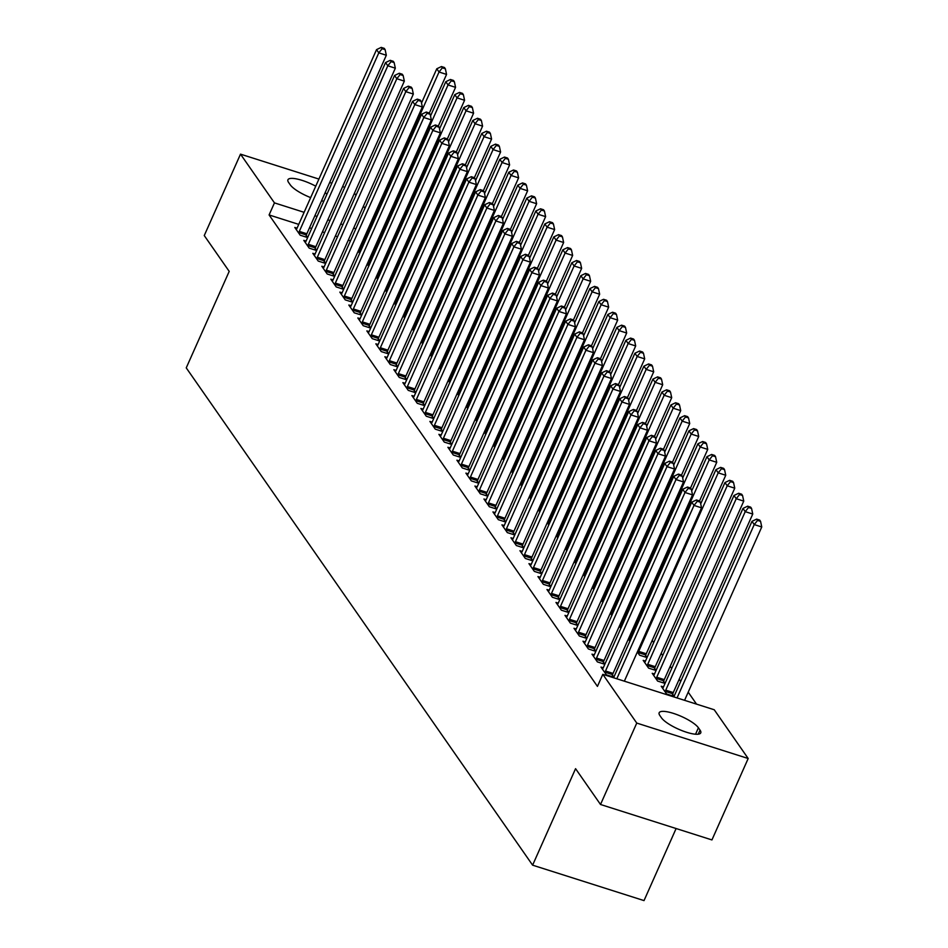 <?xml version="1.0" encoding="UTF-8"?>
<svg xmlns="http://www.w3.org/2000/svg" width="948" height="948" viewBox="0 0 948 948"><rect width="100%" height="100%" fill="white"/><g stroke="black" fill="none" stroke-linecap="round" stroke-linejoin="round"><path stroke-width="1.42" d="M696.543 704.139L688.212 692.17M680.711 681.411L679.206 679.242M671.705 668.482L670.2 666.302M662.699 655.542L661.194 653.373M653.693 642.614L652.188 640.445M714.235 709.756L748.185 758.507L636.76 723.075L602.809 674.324L714.235 709.756M636.76 723.075L600.511 804.485L711.936 839.928L748.185 758.507M676.114 828.528L644.024 900.6L532.61 865.169L186.246 367.871L229.203 271.377L204.258 235.554L240.508 154.145L318.919 179.077M354.445 193.191L355.95 195.359M363.451 206.119L364.956 208.287M665.164 691.898L665.306 691.376A3.413 1.304 107.6 0 1 665.745 690.168L745.223 511.647L742.971 508.412L663.493 686.933L661.218 686.234L666.622 693.995L674.064 696.353M672.689 694.292L674.087 696.294M603.26 667.807L600.996 667.084L606.4 674.834L613.83 677.204M612.467 675.142L613.866 677.145M645.47 661.1L643.206 660.377L648.61 668.127L656.052 670.497M654.677 668.435L656.075 670.437M584.442 643.313L584.691 642.945A3.413 1.304 -72.4 0 0 585.26 641.915L582.984 641.215L588.388 648.977L595.818 651.347M594.455 649.285L595.854 651.276M628.346 639.035L629.863 641.204M566.43 617.456L566.679 617.089A3.413 1.304 -72.4 0 0 567.248 616.058L564.972 615.359L570.376 623.12L577.806 625.479M576.443 623.417L577.842 625.419M610.334 613.178L611.851 615.347M549.224 590.225L546.96 589.502L552.364 597.252L559.794 599.622M558.431 597.56L559.83 599.563M592.322 587.322L593.839 589.49M530.406 565.731L530.655 565.364A3.413 1.304 -72.4 0 0 531.224 564.333L528.948 563.633L534.352 571.395L541.782 573.765M540.419 571.703L541.818 573.694M574.31 561.453L575.827 563.622M513.2 538.5L510.936 537.777L516.34 545.538L523.77 547.897M522.407 545.835L523.806 547.837M556.298 535.596L557.815 537.765M494.382 514.006L494.631 513.65A3.413 1.304 -72.4 0 0 495.2 512.607L492.924 511.92L498.328 519.682L505.758 522.04M504.395 519.978L505.794 521.981M538.286 509.74L539.803 511.908M477.176 486.774L474.912 486.051L480.316 493.813L487.746 496.183M486.383 494.121L487.782 496.112M520.274 483.871L521.791 486.04M458.358 462.292L458.607 461.925A3.413 1.304 -72.4 0 0 459.176 460.894L456.9 460.195L462.304 467.957L469.734 470.315M468.371 468.253L469.77 470.255M502.262 458.014L503.779 460.183M441.152 435.061L438.888 434.338L444.292 442.1L451.722 444.458M450.359 442.396L451.758 444.399M484.25 432.158L485.767 434.326M422.334 410.567L422.583 410.2A3.413 1.304 -72.4 0 0 423.152 409.169L420.876 408.469L426.28 416.231L433.71 418.601M432.347 416.539L433.746 418.53M466.238 406.289L467.755 408.458M405.128 383.336L402.864 382.613L408.268 390.375L415.698 392.733M414.335 390.671L415.734 392.673M448.226 380.432L449.743 382.601M386.31 358.842L386.559 358.486A3.413 1.304 -72.4 0 0 387.128 357.443L384.852 356.756L390.256 364.518L397.686 366.876M396.323 364.814L397.722 366.817M430.214 354.576L431.731 356.744M369.104 331.61L366.84 330.899L372.244 338.649L379.674 341.019M378.311 338.957L379.71 340.948M412.202 328.707L413.719 330.876M350.286 307.128L350.535 306.761A3.413 1.304 -72.4 0 0 351.104 305.73L348.828 305.031L354.232 312.793L361.662 315.151M360.299 313.089L361.698 315.091M394.19 302.85L395.707 305.019M333.08 279.897L330.816 279.174L336.22 286.936L343.65 289.294M342.287 287.232L343.686 289.235M376.178 276.994L377.695 279.162M314.262 255.403L314.511 255.036A3.413 1.304 -72.4 0 0 315.08 254.005L312.804 253.317L318.208 261.067L325.638 263.437M324.275 261.375L325.674 263.366M358.166 251.125L359.683 253.294M296.25 229.546L296.499 229.179A3.413 1.304 -72.4 0 0 297.068 228.148L294.792 227.449L300.196 235.211L307.626 237.569M306.263 235.507L307.662 237.51M350.476 240.828L348.295 240.14M337.535 236.716L335.367 236.028M324.607 232.604L322.439 231.916M311.679 228.492L309.51 227.804M298.738 224.38L269.09 214.947L597.441 686.388L602.809 674.324M305.256 242.475L305.505 242.107A3.413 1.304 -72.4 0 0 306.074 241.076L303.798 240.377L309.202 248.139L316.632 250.509M315.269 248.435L316.668 250.438M367.172 264.054L368.689 266.234M324.074 266.957L321.81 266.246L327.214 273.996L334.644 276.366M333.281 274.304L334.68 276.306M385.184 289.922L386.701 292.091M341.28 294.2L341.529 293.833A3.413 1.304 -72.4 0 0 342.098 292.802L339.822 292.103L345.226 299.864L352.656 302.222M351.293 300.161L352.692 302.163M403.196 315.779L404.713 317.947M360.098 318.682L357.834 317.959L363.238 325.721L370.668 328.091M369.305 326.017L370.704 328.02M421.208 341.636L422.725 343.816M377.304 345.913L377.553 345.546A3.413 1.304 -72.4 0 0 378.122 344.515L375.846 343.828L381.25 351.578L388.68 353.948M387.317 351.886L388.716 353.888M439.22 367.504L440.737 369.673M396.122 370.407L393.858 369.684L399.262 377.446L406.692 379.804M405.329 377.742L406.728 379.745M457.232 393.361L458.749 395.529M413.328 397.639L413.577 397.271A3.413 1.304 -72.4 0 0 414.146 396.24L411.87 395.541L417.274 403.303L424.704 405.673M423.341 403.599L424.74 405.602M475.244 419.217L476.761 421.398M431.34 423.495L431.589 423.128A3.413 1.304 -72.4 0 0 432.158 422.097L429.882 421.41L435.286 429.16L442.716 431.53M441.353 429.468L442.752 431.47M493.256 445.086L494.773 447.255M449.352 449.364L449.601 448.996A3.413 1.304 -72.4 0 0 450.17 447.966L447.894 447.266L453.298 455.028L460.728 457.386M459.365 455.324L460.764 457.327M511.268 470.943L512.785 473.111M467.364 475.221L467.613 474.853A3.413 1.304 -72.4 0 0 468.182 473.822L465.906 473.123L471.31 480.885L478.74 483.255M477.377 481.181L478.776 483.184M529.28 496.799L530.797 498.98M486.182 499.703L483.918 498.992L489.322 506.742L496.752 509.112M495.389 507.05L496.788 509.052M547.292 522.668L548.809 524.837M503.388 526.946L503.637 526.578A3.413 1.304 -72.4 0 0 504.206 525.548L501.93 524.848L507.334 532.61L514.764 534.968M513.401 532.906L514.8 534.909M565.304 548.525L566.821 550.693M522.206 551.428L519.942 550.705L525.346 558.467L532.776 560.837M531.413 558.763L532.812 560.766M583.316 574.381L584.833 576.562M539.412 578.659L539.661 578.292A3.413 1.304 -72.4 0 0 540.23 577.261L537.954 576.574L543.358 584.324L550.788 586.694M549.425 584.632L550.824 586.634M601.328 600.25L602.845 602.418M558.23 603.153L555.966 602.43L561.37 610.192L568.8 612.55M567.437 610.488L568.836 612.491M619.34 626.107L620.857 628.275M575.436 630.384L575.685 630.017A3.413 1.304 -72.4 0 0 576.254 628.986L573.978 628.287L579.382 636.049L586.812 638.419M585.449 636.345L586.848 638.348M645.671 655.506L647.069 657.509M647.046 657.568L639.604 655.198L637.352 651.963M594.254 654.867L591.99 654.156L597.394 661.905L604.824 664.275M603.461 662.214L604.86 664.216M656.158 678.969L656.3 678.448A3.413 1.304 107.6 0 1 656.739 677.228L736.217 498.719L733.965 495.484L654.487 674.004L652.212 673.305L657.616 681.067L665.058 683.425M663.683 681.363L665.081 683.366M700.039 730.114A21.875 5.676 -156 0 1 700.75 732.875A21.875 5.676 -156 0 1 682.536 730.849A21.875 5.676 -156 0 1 661.491 717.849L659.867 715.527A21.875 5.676 -156 0 1 659.168 712.754A21.875 5.676 -156 0 1 677.382 714.78A21.875 5.676 -156 0 1 698.415 727.78L700.039 730.114L698.214 734.202M329.679 182.502L331.847 183.189M342.607 186.614L344.776 187.301M269.09 214.947L274.458 202.884L240.508 154.145M600.511 804.485L575.566 768.674L532.61 865.169M310.66 197.611A21.875 5.676 -156 0 1 290.278 184.86L288.654 182.537A21.875 5.676 -156 0 1 287.943 179.764A21.875 5.676 -156 0 1 315.743 186.187M325.188 192.574A21.875 5.676 -156 0 1 326.87 194.364M323.825 201.189A21.875 5.676 -156 0 1 321.502 200.858M355.844 228.764L353.675 228.077M342.903 224.652L340.735 223.965M329.975 220.54L327.807 219.853M317.047 216.428L314.878 215.741M304.118 212.316L274.458 202.884M299.319 231.383L306.844 233.777L386.322 55.257L378.797 52.863L299.319 231.383A3.413 1.304 -72.4 0 0 298.881 232.592L298.738 233.113M382.127 48.692L385.137 49.651L384.236 48.36L381.226 47.4L382.127 48.692L378.797 52.863L376.546 49.628L297.068 228.148M306.844 233.777A3.413 1.304 -72.4 0 0 306.405 234.997L305.849 237.012M386.322 55.257L385.137 49.651M381.226 47.4L376.546 49.628M429.326 113.096L446.555 74.418L439.031 72.012L436.779 68.789L421.516 103.048M358.96 252.275L359.114 251.753A3.413 1.304 107.6 0 1 359.541 250.533L439.031 72.012L442.349 67.841L445.37 68.801L444.47 67.509L441.448 66.55L442.349 67.841M436.779 68.789L441.448 66.55M445.37 68.801L446.555 74.418M308.325 244.311L315.85 246.705L395.328 68.185L387.803 65.791L308.325 244.311A3.413 1.304 -72.4 0 0 307.887 245.532L307.745 246.042M391.133 61.62L394.143 62.58L393.242 61.288L390.232 60.328L391.133 61.62L387.803 65.791L385.552 62.568L306.074 241.076M315.85 246.705A3.413 1.304 -72.4 0 0 315.411 247.926L314.854 249.94M395.328 68.185L394.143 62.58M390.232 60.328L385.552 62.568M317.331 257.24L324.856 259.634L404.334 81.125L396.809 78.72L317.331 257.24A3.413 1.304 -72.4 0 0 316.893 258.46L316.751 258.982M400.139 74.548L403.149 75.508L402.248 74.217L399.238 73.257L400.139 74.548L396.809 78.72L394.558 75.496L315.08 254.005M324.856 259.634A3.413 1.304 -72.4 0 0 324.417 260.854L323.861 262.869M404.334 81.125L403.149 75.508M399.238 73.257L394.558 75.496M438.332 126.025L455.561 87.346L448.037 84.953L445.785 81.718L430.522 115.988M367.966 265.203L368.12 264.682A3.413 1.304 107.6 0 1 368.547 263.461L448.037 84.953L451.355 80.781L454.376 81.729L453.476 80.438L450.454 79.478L451.355 80.781M445.785 81.718L450.454 79.478M454.376 81.729L455.561 87.346M447.338 138.965L464.567 100.275L457.043 97.881L454.791 94.646L439.528 128.916M376.972 278.131L377.126 277.61A3.413 1.304 107.6 0 1 377.553 276.389L457.043 97.881L460.361 93.71L463.382 94.67L462.482 93.366L459.46 92.418L460.361 93.71M454.791 94.646L459.46 92.418M463.382 94.67L464.567 100.275M326.337 270.168L333.862 272.562L413.34 94.053L405.815 91.66L326.337 270.168A3.413 1.304 -72.4 0 0 325.899 271.389L325.756 271.91M409.145 87.489L412.155 88.437L411.254 87.145L408.244 86.185L409.145 87.489L405.815 91.66L403.564 88.425L324.086 266.933A3.413 1.304 -72.4 0 1 323.517 267.964L323.268 268.331M333.862 272.562A3.413 1.304 -72.4 0 0 333.423 273.782L332.866 275.797M413.34 94.053L412.155 88.437M408.244 86.185L403.564 88.425M335.343 283.096L342.868 285.49L422.346 106.982L414.821 104.588L335.343 283.096A3.413 1.304 -72.4 0 0 334.905 284.317L334.762 284.838M418.151 100.417L421.161 101.377L420.26 100.073L417.25 99.125L418.151 100.417L414.821 104.588L412.57 101.353L333.092 279.861A3.413 1.304 -72.4 0 1 332.523 280.904L332.274 281.26M342.868 285.49A3.413 1.304 -72.4 0 0 342.429 286.711L341.873 288.725M422.346 106.982L421.161 101.377M417.25 99.125L412.57 101.353M456.344 151.893L473.573 113.203L466.037 110.809L463.797 107.574L448.534 141.845M385.978 291.06L386.132 290.538A3.413 1.304 107.6 0 1 386.559 289.318L466.037 110.809L469.367 106.638L472.388 107.598L471.488 106.306L468.466 105.347L469.367 106.638M463.797 107.574L468.466 105.347M472.388 107.598L473.573 113.203M465.35 164.822L482.579 126.131L475.043 123.738L472.791 120.503L457.54 154.773M394.984 303.988L395.138 303.467A3.413 1.304 107.6 0 1 395.565 302.258L475.043 123.738L478.373 119.567L481.383 120.526L480.482 119.235L477.472 118.275L478.373 119.567M472.791 120.503L477.472 118.275M481.383 120.526L482.579 126.131M344.349 296.025L351.874 298.419L431.352 119.91L423.827 117.516L344.349 296.025A3.413 1.304 -72.4 0 0 343.911 297.245L343.769 297.767M427.157 113.345L430.167 114.305L429.266 113.013L426.256 112.054L427.157 113.345L423.827 117.516L421.576 114.281L342.098 292.802M351.874 298.419A3.413 1.304 -72.4 0 0 351.435 299.639L350.879 301.654M431.352 119.91L430.167 114.305M426.256 112.054L421.576 114.281M474.356 177.75L491.585 139.06L484.049 136.666L481.797 133.443L466.546 167.701M403.99 316.916L404.144 316.407A3.413 1.304 107.6 0 1 404.571 315.186L484.049 136.666L487.379 132.495L490.389 133.455L489.488 132.163L486.478 131.203L487.379 132.495M481.797 133.443L486.478 131.203M490.389 133.455L491.585 139.06M353.355 308.965L360.88 311.359L440.358 132.839L432.833 130.445L353.355 308.965A3.413 1.304 -72.4 0 0 352.917 310.174L352.774 310.695M436.163 126.274L439.173 127.233L438.272 125.942L435.262 124.982L436.163 126.274L432.833 130.445L430.582 127.21L351.104 305.73M360.88 311.359A3.413 1.304 -72.4 0 0 360.441 312.579L359.885 314.594M440.358 132.839L439.173 127.233M435.262 124.982L430.582 127.21M483.361 190.678L500.591 152L493.055 149.594L490.803 146.371L475.552 180.63M412.996 329.857L413.15 329.335A3.413 1.304 107.6 0 1 413.577 328.115L493.055 149.594L496.385 145.423L499.395 146.383L498.494 145.091L495.484 144.132L496.385 145.423M490.803 146.371L495.484 144.132M499.395 146.383L500.591 152M362.361 321.893L369.886 324.287L449.364 145.767L441.839 143.373L362.361 321.893A3.413 1.304 -72.4 0 0 361.923 323.114L361.781 323.624M445.169 139.202L448.179 140.162L447.278 138.87L444.268 137.91L445.169 139.202L441.839 143.373L439.588 140.15L360.11 318.658A3.413 1.304 -72.4 0 1 359.541 319.689L359.292 320.057M369.886 324.287A3.413 1.304 -72.4 0 0 369.447 325.508L368.891 327.522M449.364 145.767L448.179 140.162M444.268 137.91L439.588 140.15M371.367 334.822L378.892 337.215L458.37 158.707L450.845 156.302L371.367 334.822A3.413 1.304 -72.4 0 0 370.929 336.042L370.786 336.564M454.175 152.13L457.185 153.09L456.284 151.798L453.274 150.839L454.175 152.13L450.845 156.302L448.594 153.078L369.116 331.587A3.413 1.304 -72.4 0 1 368.547 332.618L368.298 332.985M378.892 337.215A3.413 1.304 -72.4 0 0 378.453 338.436L377.897 340.451M458.37 158.707L457.185 153.09M453.274 150.839L448.594 153.078M380.373 347.75L387.898 350.144L467.376 171.635L459.851 169.242L380.373 347.75A3.413 1.304 -72.4 0 0 379.935 348.971L379.793 349.492M463.181 165.071L466.191 166.018L465.29 164.727L462.28 163.767L463.181 165.071L459.851 169.242L457.6 166.007L378.122 344.515M387.898 350.144A3.413 1.304 -72.4 0 0 387.459 351.364L386.903 353.379M467.376 171.635L466.191 166.018M462.28 163.767L457.6 166.007M389.379 360.678L396.904 363.072L476.382 184.564L468.857 182.17L389.379 360.678A3.413 1.304 -72.4 0 0 388.941 361.899L388.799 362.42M472.187 177.999L475.197 178.959L474.296 177.655L471.286 176.707L472.187 177.999L468.857 182.17L466.606 178.935L387.128 357.443M396.904 363.072A3.413 1.304 -72.4 0 0 396.465 364.293L395.909 366.307M476.382 184.564L475.197 178.959M471.286 176.707L466.606 178.935M398.385 373.607L405.91 376.001L485.388 197.492L477.863 195.098L398.385 373.607A3.413 1.304 -72.4 0 0 397.947 374.827L397.805 375.349M481.193 190.927L484.203 191.887L483.302 190.595L480.292 189.636L481.193 190.927L477.863 195.098L475.612 191.863L396.134 370.384A3.413 1.304 -72.4 0 1 395.565 371.415L395.316 371.782M405.91 376.001A3.413 1.304 -72.4 0 0 405.471 377.221L404.915 379.236M485.388 197.492L484.203 191.887M480.292 189.636L475.612 191.863M407.391 386.547L414.916 388.941L494.394 210.42L486.869 208.027L407.391 386.547A3.413 1.304 -72.4 0 0 406.953 387.756L406.811 388.277M490.199 203.856L493.209 204.815L492.308 203.524L489.298 202.564L490.199 203.856L486.869 208.027L484.618 204.792L405.14 383.312A3.413 1.304 -72.4 0 1 404.571 384.343L404.322 384.71M414.916 388.941A3.413 1.304 -72.4 0 0 414.477 390.161L413.921 392.176M494.394 210.42L493.209 204.815M489.298 202.564L484.618 204.792M416.397 399.475L423.922 401.869L503.4 223.349L495.875 220.955L416.397 399.475A3.413 1.304 -72.4 0 0 415.959 400.696L415.817 401.205M499.205 216.784L502.215 217.744L501.314 216.452L498.304 215.492L499.205 216.784L495.875 220.955L493.624 217.72L414.146 396.24M423.922 401.869A3.413 1.304 -72.4 0 0 423.483 403.09L422.926 405.104M503.4 223.349L502.215 217.744M498.304 215.492L493.624 217.72M425.403 412.404L432.928 414.797L512.406 236.277L504.881 233.883L425.403 412.404A3.413 1.304 -72.4 0 0 424.965 413.624L424.822 414.146M508.211 229.712L511.221 230.672L510.32 229.38L507.31 228.421L508.211 229.712L504.881 233.883L502.63 230.66L423.152 409.169M432.928 414.797A3.413 1.304 -72.4 0 0 432.489 416.018L431.933 418.032M512.406 236.277L511.221 230.672M507.31 228.421L502.63 230.66M434.409 425.332L441.934 427.726L521.412 249.217L513.887 246.824L434.409 425.332A3.413 1.304 -72.4 0 0 433.971 426.553L433.829 427.074M517.217 242.652L520.227 243.6L519.326 242.309L516.316 241.349L517.217 242.652L513.887 246.824L511.636 243.589L432.158 422.097M441.934 427.726A3.413 1.304 -72.4 0 0 441.495 428.946L440.939 430.961M521.412 249.217L520.227 243.6M516.316 241.349L511.636 243.589M443.415 438.26L450.94 440.654L530.418 262.146L522.893 259.752L443.415 438.26A3.413 1.304 -72.4 0 0 442.977 439.481L442.834 440.002M526.223 255.581L529.233 256.541L528.332 255.237L525.322 254.289L526.223 255.581L522.893 259.752L520.642 256.517L441.164 435.025A3.413 1.304 -72.4 0 1 440.595 436.068L440.346 436.424M450.94 440.654A3.413 1.304 -72.4 0 0 450.501 441.875L449.945 443.889M530.418 262.146L529.233 256.541M525.322 254.289L520.642 256.517M452.421 451.189L459.946 453.582L539.424 275.074L531.899 272.68L452.421 451.189A3.413 1.304 -72.4 0 0 451.983 452.409L451.841 452.931M535.229 268.509L538.239 269.469L537.338 268.177L534.328 267.218L535.229 268.509L531.899 272.68L529.648 269.445L450.17 447.966M459.946 453.582A3.413 1.304 -72.4 0 0 459.507 454.803L458.951 456.817M539.424 275.074L538.239 269.469M534.328 267.218L529.648 269.445M461.427 464.129L468.952 466.523L548.43 288.002L540.905 285.609L461.427 464.129A3.413 1.304 -72.4 0 0 460.989 465.338L460.846 465.859M544.235 281.438L547.245 282.397L546.344 281.106L543.334 280.146L544.235 281.438L540.905 285.609L538.654 282.374L459.176 460.894M468.952 466.523A3.413 1.304 -72.4 0 0 468.513 467.731L467.957 469.758M548.43 288.002L547.245 282.397M543.334 280.146L538.654 282.374M470.433 477.057L477.958 479.451L557.436 300.931L549.911 298.537L470.433 477.057A3.413 1.304 -72.4 0 0 469.995 478.278L469.853 478.787M553.241 294.366L556.251 295.326L555.35 294.034L552.34 293.074L553.241 294.366L549.911 298.537L547.66 295.302L468.182 473.822M477.958 479.451A3.413 1.304 -72.4 0 0 477.519 480.672L476.963 482.686M557.436 300.931L556.251 295.326M552.34 293.074L547.66 295.302M479.439 489.986L486.964 492.379L566.442 313.859L558.917 311.465L479.439 489.986A3.413 1.304 -72.4 0 0 479.001 491.206L478.859 491.728M562.247 307.294L565.257 308.254L564.356 306.962L561.346 306.003L562.247 307.294L558.917 311.465L556.666 308.242L477.188 486.751A3.413 1.304 -72.4 0 1 476.619 487.782L476.37 488.149M486.964 492.379A3.413 1.304 -72.4 0 0 486.525 493.6L485.969 495.614M566.442 313.859L565.257 308.254M561.346 306.003L556.666 308.242M488.445 502.914L495.97 505.308L575.448 326.799L567.923 324.406L488.445 502.914A3.413 1.304 -72.4 0 0 488.007 504.135L487.865 504.656M571.253 320.234L574.263 321.182L573.362 319.891L570.352 318.931L571.253 320.234L567.923 324.406L565.672 321.171L486.194 499.679A3.413 1.304 -72.4 0 1 485.625 500.71L485.376 501.077M495.97 505.308A3.413 1.304 -72.4 0 0 495.531 506.528L494.975 508.543M575.448 326.799L574.263 321.182M570.352 318.931L565.672 321.171M497.451 515.842L504.976 518.236L584.454 339.728L576.929 337.334L497.451 515.842A3.413 1.304 -72.4 0 0 497.013 517.063L496.871 517.584M580.259 333.163L583.269 334.123L582.368 332.819L579.358 331.871L580.259 333.163L576.929 337.334L574.678 334.099L495.2 512.607M504.976 518.236A3.413 1.304 -72.4 0 0 504.537 519.457L503.981 521.471M584.454 339.728L583.269 334.123M579.358 331.871L574.678 334.099M506.457 528.771L513.982 531.164L593.46 352.656L585.935 350.262L506.457 528.771A3.413 1.304 -72.4 0 0 506.019 529.991L505.877 530.513M589.265 346.091L592.275 347.051L591.374 345.759L588.364 344.799L589.265 346.091L585.935 350.262L583.684 347.027L504.206 525.548M513.982 531.164A3.413 1.304 -72.4 0 0 513.543 532.385L512.986 534.399M593.46 352.656L592.275 347.051M588.364 344.799L583.684 347.027M515.463 541.711L522.988 544.105L602.466 365.584L594.941 363.191L515.463 541.711A3.413 1.304 -72.4 0 0 515.025 542.92L514.883 543.441M598.271 359.019L601.281 359.979L600.38 358.688L597.37 357.728L598.271 359.019L594.941 363.191L592.69 359.956L513.212 538.476A3.413 1.304 -72.4 0 1 512.643 539.507L512.394 539.874M522.988 544.105A3.413 1.304 -72.4 0 0 522.549 545.313L521.993 547.34M602.466 365.584L601.281 359.979M597.37 357.728L592.69 359.956M524.469 554.639L531.994 557.033L611.472 378.513L603.947 376.119L524.469 554.639A3.413 1.304 -72.4 0 0 524.031 555.86L523.889 556.369M607.277 371.948L610.287 372.908L609.386 371.616L606.376 370.656L607.277 371.948L603.947 376.119L601.696 372.884L522.218 551.404A3.413 1.304 -72.4 0 1 521.649 552.435L521.4 552.803M531.994 557.033A3.413 1.304 -72.4 0 0 531.555 558.254L530.999 560.268M611.472 378.513L610.287 372.908M606.376 370.656L601.696 372.884M533.475 567.568L541 569.961L620.478 391.441L612.953 389.047L533.475 567.568A3.413 1.304 -72.4 0 0 533.037 568.788L532.894 569.31M616.283 384.876L619.293 385.836L618.392 384.544L615.382 383.584L616.283 384.876L612.953 389.047L610.702 385.824L531.224 564.333M541 569.961A3.413 1.304 -72.4 0 0 540.561 571.182L540.005 573.196M620.478 391.441L619.293 385.836M615.382 383.584L610.702 385.824M542.481 580.496L550.006 582.89L629.484 404.381L621.959 401.988L542.481 580.496A3.413 1.304 -72.4 0 0 542.043 581.716L541.901 582.238M625.289 397.816L628.299 398.764L627.398 397.473L624.388 396.513L625.289 397.816L621.959 401.988L619.708 398.752L540.23 577.261M550.006 582.89A3.413 1.304 -72.4 0 0 549.567 584.11L549.011 586.125M629.484 404.381L628.299 398.764M624.388 396.513L619.708 398.752M492.368 203.607L509.597 164.928L502.061 162.535L499.809 159.3L484.558 193.57M422.002 342.785L422.156 342.264A3.413 1.304 107.6 0 1 422.583 341.043L502.061 162.535L505.391 158.363L508.401 159.311L507.5 158.02L504.49 157.06L505.391 158.363M499.809 159.3L504.49 157.06M508.401 159.311L509.597 164.928M501.374 216.547L518.603 177.857L511.067 175.463L508.815 172.228L493.564 206.498M431.008 355.713L431.162 355.192A3.413 1.304 107.6 0 1 431.589 353.971L511.067 175.463L514.397 171.292L517.407 172.252L516.506 170.948L513.496 170L514.397 171.292M508.815 172.228L513.496 170M517.407 172.252L518.603 177.857M510.38 229.475L527.609 190.785L520.073 188.391L517.821 185.156L502.57 219.426M440.014 368.642L440.168 368.12A3.413 1.304 107.6 0 1 440.595 366.9L520.073 188.391L523.403 184.22L526.413 185.18L525.512 183.888L522.502 182.928L523.403 184.22M517.821 185.156L522.502 182.928M526.413 185.18L527.609 190.785M519.386 242.404L536.615 203.713L529.079 201.32L526.827 198.085L511.576 232.355M449.02 381.57L449.162 381.049A3.413 1.304 107.6 0 1 449.601 379.84L529.079 201.32L532.409 197.148L535.419 198.108L534.518 196.817L531.508 195.857L532.409 197.148M526.827 198.085L531.508 195.857M535.419 198.108L536.615 203.713M528.391 255.332L545.621 216.642L538.085 214.248L535.833 211.013L520.582 245.283M458.026 394.498L458.168 393.989A3.413 1.304 107.6 0 1 458.607 392.768L538.085 214.248L541.415 210.077L544.425 211.037L543.524 209.745L540.514 208.785L541.415 210.077M535.833 211.013L540.514 208.785M544.425 211.037L545.621 216.642M537.398 268.26L554.627 229.57L547.091 227.176L544.839 223.953L529.588 258.212M467.032 407.439L467.174 406.917A3.413 1.304 107.6 0 1 467.613 405.697L547.091 227.176L550.421 223.005L553.431 223.965L552.53 222.673L549.52 221.714L550.421 223.005M544.839 223.953L549.52 221.714M553.431 223.965L554.627 229.57M546.404 281.189L563.633 242.51L556.097 240.117L553.845 236.882L538.594 271.152M476.038 420.367L476.18 419.846A3.413 1.304 107.6 0 1 476.619 418.625L556.097 240.117L559.427 235.945L562.437 236.893L561.536 235.602L558.526 234.642L559.427 235.945M553.845 236.882L558.526 234.642M562.437 236.893L563.633 242.51M555.409 294.129L572.639 255.439L565.103 253.045L562.851 249.81L547.6 284.08M485.044 433.295L485.186 432.774A3.413 1.304 107.6 0 1 485.625 431.553L565.103 253.045L568.433 248.874L571.443 249.834L570.542 248.53L567.532 247.582L568.433 248.874M562.851 249.81L567.532 247.582M571.443 249.834L572.639 255.439M564.416 307.057L581.645 268.367L574.109 265.973L571.857 262.738L556.606 297.008M494.05 446.224L494.192 445.702A3.413 1.304 107.6 0 1 494.631 444.482L574.109 265.973L577.439 261.802L580.449 262.762L579.548 261.47L576.538 260.51L577.439 261.802M571.857 262.738L576.538 260.51M580.449 262.762L581.645 268.367M573.422 319.986L590.651 281.295L583.115 278.902L580.863 275.667L565.612 309.937M503.056 459.152L503.198 458.631A3.413 1.304 107.6 0 1 503.637 457.422L583.115 278.902L586.445 274.73L589.455 275.69L588.554 274.399L585.544 273.439L586.445 274.73M580.863 275.667L585.544 273.439M589.455 275.69L590.651 281.295M582.428 332.914L599.657 294.224L592.121 291.83L589.869 288.595L574.618 322.865M512.062 472.08L512.204 471.571A3.413 1.304 107.6 0 1 512.643 470.35L592.121 291.83L595.451 287.659L598.461 288.619L597.56 287.327L594.55 286.367L595.451 287.659M589.869 288.595L594.55 286.367M598.461 288.619L599.657 294.224M591.434 345.842L608.663 307.152L601.127 304.758L598.875 301.535L583.624 335.793M521.068 485.021L521.21 484.499A3.413 1.304 107.6 0 1 521.649 483.279L601.127 304.758L604.457 300.587L607.467 301.547L606.566 300.255L603.556 299.295L604.457 300.587M598.875 301.535L603.556 299.295M607.467 301.547L608.663 307.152M600.44 358.771L617.669 320.092L610.133 317.699L607.881 314.463L592.63 348.734M530.074 497.949L530.216 497.427A3.413 1.304 107.6 0 1 530.655 496.207L610.133 317.699L613.463 313.527L616.473 314.475L615.572 313.184L612.562 312.224L613.463 313.527M607.881 314.463L612.562 312.224M616.473 314.475L617.669 320.092M609.445 371.711L626.675 333.021L619.139 330.627L616.887 327.392L601.636 361.662M539.08 510.877L539.222 510.356A3.413 1.304 107.6 0 1 539.661 509.135L619.139 330.627L622.469 326.456L625.479 327.416L624.578 326.112L621.568 325.164L622.469 326.456M616.887 327.392L621.568 325.164M625.479 327.416L626.675 333.021M618.452 384.639L635.681 345.949L628.145 343.555L625.893 340.32L610.642 374.59M548.086 523.806L548.228 523.284A3.413 1.304 107.6 0 1 548.667 522.064L628.145 343.555L631.475 339.384L634.485 340.344L633.584 339.052L630.574 338.092L631.475 339.384M625.893 340.32L630.574 338.092M634.485 340.344L635.681 345.949M627.457 397.567L644.687 358.877L637.151 356.484L634.899 353.249L619.648 387.519M557.092 536.734L557.234 536.212A3.413 1.304 107.6 0 1 557.673 535.004L637.151 356.484L640.481 352.312L643.491 353.272L642.59 351.981L639.58 351.021L640.481 352.312M634.899 353.249L639.58 351.021M643.491 353.272L644.687 358.877M636.464 410.496L653.693 371.806L646.157 369.412L643.905 366.177L628.654 400.447M566.098 549.662L566.24 549.153A3.413 1.304 107.6 0 1 566.679 547.932L646.157 369.412L649.487 365.241L652.497 366.201L651.596 364.909L648.586 363.949L649.487 365.241M643.905 366.177L648.586 363.949M652.497 366.201L653.693 371.806M645.47 423.424L662.699 384.734L655.163 382.34L652.911 379.117L637.66 413.375M575.104 562.602L575.246 562.081A3.413 1.304 107.6 0 1 575.685 560.861L655.163 382.34L658.493 378.169L661.503 379.129L660.602 377.837L657.592 376.877L658.493 378.169M652.911 379.117L657.592 376.877M661.503 379.129L662.699 384.734M654.476 436.353L671.705 397.674L664.169 395.28L661.917 392.045L646.666 426.316M584.11 575.531L584.252 575.009A3.413 1.304 107.6 0 1 584.691 573.789L664.169 395.28L667.499 391.109L670.509 392.057L669.608 390.766L666.598 389.806L667.499 391.109M661.917 392.045L666.598 389.806M670.509 392.057L671.705 397.674M663.481 449.293L680.711 410.603L673.175 408.209L670.923 404.974L655.672 439.244M593.116 588.459L593.258 587.938A3.413 1.304 107.6 0 1 593.697 586.717L673.175 408.209L676.505 404.038L679.515 404.997L678.614 403.694L675.604 402.746L676.505 404.038M670.923 404.974L675.604 402.746M679.515 404.997L680.711 410.603M672.488 462.221L689.717 423.531L682.181 421.137L679.929 417.902L664.678 452.172M602.122 601.388L602.264 600.866A3.413 1.304 107.6 0 1 602.703 599.646L682.181 421.137L685.511 416.966L688.521 417.926L687.62 416.634L684.61 415.674L685.511 416.966M679.929 417.902L684.61 415.674M688.521 417.926L689.717 423.531M551.487 593.424L559.012 595.818L638.49 417.31L630.965 414.916L551.487 593.424A3.413 1.304 -72.4 0 0 551.049 594.645L550.907 595.166M634.295 410.745L637.305 411.705L636.404 410.401L633.394 409.453L634.295 410.745L630.965 414.916L628.714 411.681L549.236 590.189A3.413 1.304 -72.4 0 1 548.667 591.232L548.418 591.588M559.012 595.818A3.413 1.304 -72.4 0 0 558.573 597.039L558.016 599.053M638.49 417.31L637.305 411.705M633.394 409.453L628.714 411.681M681.494 475.149L698.723 436.459L691.187 434.066L688.935 430.83L673.684 465.101M611.128 614.316L611.27 613.794A3.413 1.304 107.6 0 1 611.709 612.586L691.187 434.066L694.517 429.894L697.527 430.854L696.626 429.562L693.616 428.603L694.517 429.894M688.935 430.83L693.616 428.603M697.527 430.854L698.723 436.459M560.493 606.353L568.018 608.746L647.496 430.238L639.971 427.844L560.493 606.353A3.413 1.304 -72.4 0 0 560.055 607.573L559.913 608.095M643.301 423.673L646.311 424.633L645.41 423.341L642.4 422.381L643.301 423.673L639.971 427.844L637.72 424.609L558.242 603.129A3.413 1.304 -72.4 0 1 557.673 604.16L557.424 604.528M568.018 608.746A3.413 1.304 -72.4 0 0 567.579 609.967L567.023 611.981M647.496 430.238L646.311 424.633M642.4 422.381L637.72 424.609M690.5 488.078L707.729 449.388L700.193 446.994L697.941 443.759L682.69 478.029M620.134 627.244L620.276 626.735A3.413 1.304 107.6 0 1 620.715 625.514L700.193 446.994L703.523 442.823L706.533 443.783L705.632 442.491L702.622 441.531L703.523 442.823M697.941 443.759L702.622 441.531M706.533 443.783L707.729 449.388M569.499 619.293L577.024 621.687L656.502 443.166L648.977 440.773L569.499 619.293A3.413 1.304 -72.4 0 0 569.061 620.502L568.919 621.023M652.307 436.601L655.317 437.561L654.416 436.27L651.406 435.31L652.307 436.601L648.977 440.773L646.726 437.538L567.248 616.058M577.024 621.687A3.413 1.304 -72.4 0 0 576.585 622.895L576.029 624.922M656.502 443.166L655.317 437.561M651.406 435.31L646.726 437.538M699.505 501.006L716.735 462.316L709.199 459.922L706.947 456.699L691.696 490.957M629.14 640.184L629.282 639.663A3.413 1.304 107.6 0 1 629.721 638.442L709.199 459.922L712.529 455.751L715.539 456.711L714.638 455.419L711.628 454.459L712.529 455.751M706.947 456.699L711.628 454.459M715.539 456.711L716.735 462.316M578.505 632.221L586.03 634.615L665.508 456.095L657.983 453.701L578.505 632.221A3.413 1.304 -72.4 0 0 578.067 633.442L577.924 633.951M661.313 449.53L664.323 450.49L663.422 449.198L660.412 448.238L661.313 449.53L657.983 453.701L655.732 450.466L576.254 628.986M586.03 634.615A3.413 1.304 -72.4 0 0 585.591 635.835L585.034 637.85M665.508 456.095L664.323 450.49M660.412 448.238L655.732 450.466M645.256 657L645.825 654.985A3.413 1.304 107.6 0 1 646.252 653.765L725.741 475.256L718.205 472.862L715.953 469.627L700.702 503.898M638.146 653.113L638.288 652.591A3.413 1.304 107.6 0 1 638.727 651.371L718.205 472.862L721.535 468.691L724.545 469.639L723.644 468.348L720.634 467.388L721.535 468.691M715.953 469.627L720.634 467.388M724.545 469.639L725.741 475.256M587.511 645.15L595.036 647.543L674.514 469.023L666.989 466.629L587.511 645.15A3.413 1.304 -72.4 0 0 587.073 646.37L586.931 646.891M670.319 462.458L673.329 463.418L672.428 462.126L669.418 461.166L670.319 462.458L666.989 466.629L664.738 463.406L585.26 641.915M595.036 647.543A3.413 1.304 -72.4 0 0 594.597 648.764L594.041 650.778M674.514 469.023L673.329 463.418M669.418 461.166L664.738 463.406M654.262 669.928L654.831 667.913A3.413 1.304 107.6 0 1 655.258 666.693L734.747 488.184L727.211 485.791L724.959 482.556L645.481 661.064A3.413 1.304 107.6 0 1 644.913 662.107L644.664 662.462M647.152 666.041L647.294 665.52A3.413 1.304 107.6 0 1 647.733 664.299L727.211 485.791L730.541 481.62L733.551 482.579L732.65 481.276L729.64 480.328L730.541 481.62M724.959 482.556L729.64 480.328M733.551 482.579L734.747 488.184M596.517 658.078L604.042 660.472L683.52 481.963L675.995 479.57L596.517 658.078A3.413 1.304 -72.4 0 0 596.079 659.298L595.937 659.82M679.325 475.398L682.335 476.346L681.434 475.055L678.424 474.095L679.325 475.398L675.995 479.57L673.744 476.334L594.266 654.843A3.413 1.304 -72.4 0 1 593.697 655.874L593.448 656.241M604.042 660.472A3.413 1.304 -72.4 0 0 603.603 661.692L603.047 663.707M683.52 481.963L682.335 476.346M678.424 474.095L673.744 476.334M663.268 682.856L663.837 680.842A3.413 1.304 107.6 0 1 664.264 679.621L743.753 501.113L736.217 498.719L739.547 494.548L742.557 495.508L741.656 494.216L738.646 493.256L739.547 494.548M654.487 674.004A3.413 1.304 107.6 0 1 653.919 675.035L653.67 675.403M733.965 495.484L738.646 493.256M742.557 495.508L743.753 501.113M605.523 671.006L613.048 673.4L692.526 494.892L685.001 492.498L605.523 671.006A3.413 1.304 -72.4 0 0 605.085 672.227L604.942 672.748M688.331 488.327L691.341 489.286L690.44 487.983L687.43 487.035L688.331 488.327L685.001 492.498L682.75 489.263L603.272 667.771A3.413 1.304 -72.4 0 1 602.703 668.814L602.454 669.17M613.048 673.4A3.413 1.304 -72.4 0 0 612.609 674.62L612.053 676.635M692.526 494.892L691.341 489.286M687.43 487.035L682.75 489.263M672.274 695.796L672.843 693.77A3.413 1.304 107.6 0 1 673.27 692.561L752.748 514.041L745.223 511.647L748.553 507.476L751.563 508.436L750.662 507.144L747.652 506.185L748.553 507.476M663.493 686.933A3.413 1.304 107.6 0 1 662.925 687.964L662.676 688.331M742.971 508.412L747.652 506.185M751.563 508.436L752.748 514.041M624.353 681.174L701.532 507.82L694.007 505.426L616.816 678.78M697.337 501.255L700.347 502.215L699.446 500.923L696.436 499.963L697.337 501.255L694.007 505.426L691.756 502.191L613.593 677.749M701.532 507.82L700.347 502.215M696.436 499.963L691.756 502.191M684.575 700.323L761.754 526.97L754.229 524.576L751.977 521.341L673.815 696.91M677.05 697.929L754.229 524.576L757.559 520.405L760.569 521.364L759.668 520.073L756.658 519.113L757.559 520.405M751.977 521.341L756.658 519.113M760.569 521.364L761.754 526.97M698.415 727.78L695.548 734.226M298.881 232.592L306.405 234.997M360.216 252.097L359.114 251.753M360.75 250.912L359.541 250.533M307.887 245.532L315.411 247.926M316.893 258.46L324.417 260.854M369.222 265.037L368.12 264.682M369.756 263.84L368.547 263.461M378.228 277.965L377.126 277.61M378.762 276.769L377.553 276.389M325.899 271.389L333.423 273.782M334.905 284.317L342.429 286.711M387.234 290.894L386.132 290.538M387.768 289.709L386.559 289.318M396.24 303.822L395.138 303.467M396.762 302.637L395.565 302.258M343.911 297.245L351.435 299.639M405.246 316.751L404.144 316.407M405.768 315.566L404.571 315.186M352.917 310.174L360.441 312.579M414.252 329.679L413.15 329.335M414.774 328.494L413.577 328.115M361.923 323.114L369.447 325.508M370.929 336.042L378.453 338.436M379.935 348.971L387.459 351.364M388.941 361.899L396.465 364.293M397.947 374.827L405.471 377.221M406.953 387.756L414.477 390.161M415.959 400.696L423.483 403.09M424.965 413.624L432.489 416.018M433.971 426.553L441.495 428.946M442.977 439.481L450.501 441.875M451.983 452.409L459.507 454.803M460.989 465.338L468.513 467.731M469.995 478.278L477.519 480.672M479.001 491.206L486.525 493.6M488.007 504.135L495.531 506.528M497.013 517.063L504.537 519.457M506.019 529.991L513.543 532.385M515.025 542.92L522.549 545.313M524.031 555.86L531.555 558.254M533.037 568.788L540.561 571.182M542.043 581.716L549.567 584.11M423.258 342.619L422.156 342.264M423.78 341.422L422.583 341.043M432.264 355.547L431.162 355.192M432.786 354.351L431.589 353.971M441.27 368.476L440.168 368.12M441.792 367.291L440.595 366.9M450.276 381.404L449.162 381.049M450.798 380.219L449.601 379.84M459.282 394.332L458.168 393.989M459.804 393.147L458.607 392.768M468.288 407.261L467.174 406.917M468.81 406.076L467.613 405.697M477.294 420.201L476.18 419.846M477.816 419.004L476.619 418.625M486.3 433.129L485.186 432.774M486.822 431.933L485.625 431.553M495.306 446.058L494.192 445.702M495.828 444.873L494.631 444.482M504.312 458.986L503.198 458.631M504.834 457.801L503.637 457.422M513.318 471.914L512.204 471.571M513.84 470.729L512.643 470.35M522.324 484.843L521.21 484.499M522.846 483.658L521.649 483.279M531.33 497.783L530.216 497.427M531.852 496.586L530.655 496.207M540.336 510.711L539.222 510.356M540.858 509.514L539.661 509.135M549.342 523.64L548.228 523.284M549.864 522.455L548.667 522.064M558.348 536.568L557.234 536.212M558.87 535.383L557.673 535.004M567.354 549.496L566.24 549.153M567.876 548.311L566.679 547.932M576.36 562.425L575.246 562.081M576.882 561.24L575.685 560.861M585.366 575.365L584.252 575.009M585.888 574.168L584.691 573.789M594.372 588.293L593.258 587.938M594.894 587.096L593.697 586.717M603.378 601.222L602.264 600.866M603.9 600.037L602.703 599.646M551.049 594.645L558.573 597.039M612.384 614.15L611.27 613.794M612.906 612.965L611.709 612.586M560.055 607.573L567.579 609.967M621.39 627.078L620.276 626.735M621.912 625.893L620.715 625.514M569.061 620.502L576.585 622.895M630.396 640.007L629.282 639.663M630.918 638.822L629.721 638.442M578.067 633.442L585.591 635.835M645.825 654.985L638.288 652.591M646.252 653.765L638.727 651.371M587.073 646.37L594.597 648.764M654.831 667.913L647.294 665.52M655.258 666.693L647.733 664.299M596.079 659.298L603.603 661.692M663.837 680.842L656.3 678.448M664.264 679.621L656.739 677.228M605.085 672.227L612.609 674.62M672.843 693.77L665.306 691.376M673.27 692.561L665.745 690.168"/></g></svg>
